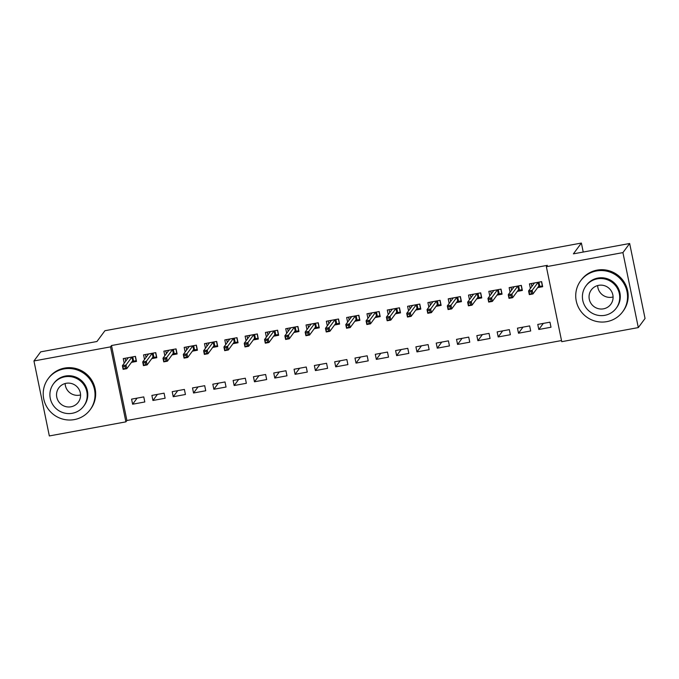 <?xml version="1.0" encoding="UTF-8"?>
<svg xmlns="http://www.w3.org/2000/svg" width="679" height="679" viewBox="0 0 679 679"><rect width="100%" height="100%" fill="white"/><g stroke="black" fill="none" stroke-linecap="round" stroke-linejoin="round"><path stroke-width="1.02" d="M126.905 420.505L125.904 421.854L49.338 435.943L33.95 360.965L40.689 351.858L96.944 341.503L104.931 330.715L581.385 243.057L573.399 253.853L629.662 243.498L645.05 318.485L638.311 327.584L561.745 341.673L546.357 266.694L547.35 265.345L111.517 345.526L126.905 420.505L561.516 340.552M583.227 252.045L581.385 243.057M165.116 398.233L164.08 393.166L151.892 395.407L152.936 400.474L165.116 398.233M151.757 358.631L156.798 357.697L155.754 352.63L143.575 354.871L144.517 359.48M205.737 390.756L204.693 385.689L192.513 387.93L193.549 392.997L205.737 390.756M192.378 351.153L197.419 350.228L196.375 345.161L184.187 347.402L185.138 352.011M246.358 383.287L245.314 378.22L233.126 380.461L234.17 385.528L246.358 383.287M232.999 343.684L238.032 342.751L236.996 337.692L224.808 339.933L225.759 344.542M286.971 375.81L285.935 370.742L273.747 372.983L274.791 378.05L286.971 375.81M273.612 336.207L278.653 335.282L277.618 330.215L265.43 332.455L266.372 337.064M327.592 368.341L326.557 363.273L314.369 365.514L315.404 370.581L327.592 368.341M314.233 328.738L319.274 327.813L318.23 322.746L306.051 324.986L306.993 329.595M368.213 360.863L367.169 355.796L354.99 358.045L356.025 363.104L368.213 360.863M354.854 321.26L359.895 320.335L358.851 315.268L346.663 317.509L347.614 322.118M408.834 353.394L407.79 348.327L395.602 350.568L396.646 355.635L408.834 353.394M395.467 313.791L400.508 312.866L399.473 307.799L387.285 310.04L388.227 314.649M449.447 345.917L448.412 340.858L436.224 343.099L437.268 348.166L449.447 345.917M436.088 306.322L441.129 305.389L440.085 300.322L427.906 302.562L428.848 307.171M490.068 338.448L489.024 333.381L476.845 335.621L477.88 340.688L490.068 338.448M476.709 298.845L481.751 297.92L480.707 292.853L468.518 295.093L469.469 299.702M530.689 330.979L529.645 325.912L517.457 328.152L518.501 333.219L530.689 330.979M517.33 291.376L522.363 290.442L521.328 285.384L509.14 287.624L510.09 292.233M537.632 287.633L542.674 286.708L541.638 281.641L529.45 283.881L530.392 288.49M551 327.236L549.956 322.177L537.768 324.418L538.812 329.485L551 327.236M497.02 295.11L502.061 294.185L501.017 289.118L488.829 291.359L489.78 295.968M510.379 334.713L509.335 329.646L497.155 331.887L498.191 336.954L510.379 334.713M456.398 302.579L461.44 301.654L460.396 296.587L448.216 298.828L449.159 303.437M469.758 342.182L468.722 337.115L456.534 339.364L457.57 344.423L469.758 342.182M415.777 310.057L420.819 309.123L419.783 304.065L407.595 306.305L408.537 310.914M429.136 349.66L428.101 344.593L415.913 346.833L416.957 351.9L429.136 349.66M375.164 317.526L380.198 316.601L379.162 311.534L366.974 313.774L367.925 318.383M388.524 357.129L387.48 352.062L375.292 354.302L376.336 359.369L388.524 357.129M334.543 325.003L339.585 324.07L338.541 319.003L326.353 321.252L327.303 325.852M347.903 364.606L346.859 359.539L334.679 361.78L335.715 366.847L347.903 364.606M293.922 332.472L298.964 331.547L297.92 326.48L285.74 328.721L286.682 333.33M307.281 372.075L306.246 367.008L294.058 369.249L295.102 374.316L307.281 372.075M253.301 339.941L258.343 339.016L257.307 333.949L245.119 336.19L246.061 340.799M266.669 379.544L265.625 374.485L253.437 376.726L254.481 381.793L266.669 379.544M212.688 347.419L217.73 346.494L216.686 341.427L204.498 343.667L205.448 348.276M226.048 387.022L225.004 381.954L212.824 384.195L213.86 389.262L226.048 387.022M172.067 354.888L177.109 353.963L176.065 348.896L163.885 351.136L164.827 355.745M185.426 394.491L184.391 389.423L172.203 391.673L173.238 396.731L185.426 394.491M131.446 362.365L136.487 361.432L135.452 356.373L123.264 358.614L124.206 363.223M144.805 401.968L143.77 396.901L131.582 399.142L132.626 404.209L144.805 401.968M33.95 360.965L110.516 346.876L125.904 421.854M629.662 243.498L622.923 252.605L638.311 327.584M111.517 345.526L110.516 346.876M546.357 266.694L622.923 252.605M543.31 323.399L538.812 329.485M523 327.134L518.501 333.219M502.698 330.868L498.191 336.954M482.387 334.603L477.88 340.688M462.076 338.337L457.57 344.423M441.766 342.08L437.268 348.166M421.455 345.815L416.957 351.9M401.145 349.549L396.646 355.635M380.834 353.284L376.336 359.369M360.532 357.018L356.025 363.104M340.221 360.761L335.715 366.847M319.911 364.496L315.404 370.581M299.6 368.23L295.102 374.316M279.29 371.965L274.791 378.05M258.979 375.708L254.481 381.793M238.668 379.442L234.17 385.528M218.366 383.177L213.86 389.262M198.056 386.911L193.549 392.997M177.745 390.646L173.238 396.731M157.435 394.389L152.936 400.474M137.124 398.123L132.626 404.209M538.939 282.141L539.813 286.428L542.351 285.961L541.477 281.675M531.912 286.436L531.317 283.542M533.974 283.652L533.855 283.075M538.328 286.699L539.813 286.428L538.871 285.969L538.124 282.32L534.466 282.99L528.568 290.968L532.226 290.289L538.141 282.286M531.25 291.69L532.226 290.289L532.973 293.939L529.314 294.618L528.568 290.968L529.637 294.092L531.665 293.718L531.25 291.69L529.221 292.063M531.665 293.718L532.973 293.939L538.871 285.969M529.314 294.618L529.637 294.092M518.629 285.876L519.503 290.162L522.049 289.695L521.166 285.409M511.61 290.179L511.007 287.276M513.672 287.387L513.553 286.81M518.018 290.434L519.503 290.162L518.561 289.704L517.814 286.054L514.156 286.725L508.257 294.703L511.915 294.032L517.839 286.02M510.939 295.424L511.915 294.032L512.662 297.674L509.004 298.353L508.257 294.703L509.326 297.826L511.355 297.453L510.939 295.424L508.911 295.798M511.355 297.453L512.662 297.674L518.561 289.704M509.004 298.353L509.326 297.826M498.318 289.61L499.201 293.897L501.739 293.43L500.856 289.144M491.299 293.914L490.705 291.011M493.361 291.121L493.243 290.544M497.707 294.168L499.201 293.897L498.25 293.438L497.503 289.789L493.845 290.459L487.946 298.437L491.604 297.767L497.529 289.755M490.637 299.167L491.604 297.767L492.351 301.417L488.693 302.087L487.946 298.437L489.016 301.561L491.053 301.187L490.637 299.167L488.6 299.541M491.053 301.187L492.351 301.417L498.25 293.438M488.693 302.087L489.016 301.561M613.086 296.969A12.112 11.866 36.5 0 1 597.656 285.553M596.442 270.972A26.099 25.564 -143.5 0 0 580.655 280.775A26.099 25.564 -143.5 0 0 579.858 309.836A26.099 25.564 -143.5 0 0 606.839 321.634A26.099 25.564 -143.5 0 0 622.618 311.831A26.099 25.564 -143.5 0 0 623.415 282.77A26.099 25.564 -143.5 0 0 596.442 270.972M622.618 311.831L623.246 310.982A26.099 25.564 -143.5 0 0 624.043 281.929A26.099 25.564 -143.5 0 0 597.062 270.132A26.099 25.564 -143.5 0 0 581.283 279.935L580.655 280.775M585.96 285.901L586.529 285.129A18.791 18.409 36.5 0 1 617.321 286.563A18.791 18.409 36.5 0 1 616.744 307.477L616.176 308.258A18.791 18.409 -143.5 0 0 597.325 278.84A18.791 18.409 -143.5 0 0 585.383 306.823A18.791 18.409 -143.5 0 0 616.176 308.258M603.478 308.835A12.112 11.866 -143.5 0 0 611.168 290.799A12.112 11.866 -143.5 0 0 591.333 289.874A12.112 11.866 -143.5 0 0 603.478 308.835M80.572 394.932A12.112 11.866 36.5 0 1 65.142 383.516M63.928 368.935A26.099 25.564 -143.5 0 0 48.141 378.746A26.099 25.564 -143.5 0 0 47.352 407.799A26.099 25.564 -143.5 0 0 74.325 419.597A26.099 25.564 -143.5 0 0 90.112 409.793A26.099 25.564 -143.5 0 0 90.901 380.741A26.099 25.564 -143.5 0 0 63.928 368.935M90.112 409.793L90.731 408.953A26.099 25.564 -143.5 0 0 91.529 379.892A26.099 25.564 -143.5 0 0 64.547 368.094A26.099 25.564 -143.5 0 0 48.769 377.906L48.141 378.746M53.446 383.864L54.023 383.092A18.791 18.409 36.5 0 1 84.807 384.526A18.791 18.409 36.5 0 1 84.238 405.448L83.661 406.22A18.791 18.409 -143.5 0 0 64.811 376.803A18.791 18.409 -143.5 0 0 52.877 404.786A18.791 18.409 -143.5 0 0 83.661 406.22M70.964 406.797A12.112 11.866 -143.5 0 0 78.654 388.77A12.112 11.866 -143.5 0 0 58.818 387.845A12.112 11.866 -143.5 0 0 70.964 406.797M478.008 293.345L478.89 297.631L481.428 297.164L480.545 292.878M470.988 297.648L470.394 294.754M473.051 294.864L472.932 294.287M477.405 297.911L478.89 297.631L477.948 297.173L477.193 293.523L473.543 294.202L467.636 302.172L471.294 301.501L477.218 293.498M470.326 302.902L471.294 301.501L472.041 305.151L468.391 305.822L467.636 302.172L468.705 305.304L470.742 304.93L470.326 302.902L468.289 303.275M470.742 304.93L472.041 305.151L477.948 297.173M468.391 305.822L468.705 305.304M457.697 297.088L458.58 301.374L461.117 300.907L460.235 296.621M450.678 301.383L450.084 298.488M452.74 298.599L452.621 298.022M457.094 301.646L458.58 301.374L457.638 300.907L456.882 297.266L453.233 297.937L447.325 305.915L450.983 305.236L456.908 297.232M450.016 306.636L450.983 305.236L451.73 308.886L448.081 309.556L447.325 305.915L448.403 309.038L450.432 308.665L450.016 306.636L447.987 307.01M450.432 308.665L451.73 308.886L457.638 300.907M448.081 309.556L448.403 309.038M437.386 300.822L438.269 305.109L440.807 304.642L439.924 300.356M430.367 305.126L429.773 302.223M432.43 302.333L432.311 301.756M436.784 305.38L438.269 305.109L437.327 304.65L436.58 301.001L432.922 301.671L427.023 309.649L430.673 308.979L436.597 300.967M429.705 310.371L430.673 308.979L431.428 312.62L427.77 313.299L427.023 309.649L428.093 312.773L430.121 312.399L429.705 310.371L427.677 310.744M430.121 312.399L431.428 312.62L437.327 304.65M427.77 313.299L428.093 312.773M417.076 304.557L417.958 308.843L420.496 308.376L419.622 304.09M410.057 308.86L409.462 305.957M412.119 306.068L412 305.491M416.473 309.115L417.958 308.843L417.016 308.385L416.269 304.735L412.611 305.406L406.713 313.384L410.362 312.713L416.286 304.701M409.395 314.114L410.362 312.713L411.118 316.363L407.459 317.034L406.713 313.384L407.782 316.507L409.81 316.134L409.395 314.114L407.366 314.487M409.81 316.134L411.118 316.363L417.016 308.385M407.459 317.034L407.782 316.507M396.774 308.291L397.648 312.578L400.186 312.111L399.311 307.825M389.746 312.595L389.152 309.692M391.808 309.811L391.69 309.225M396.163 312.849L397.648 312.578L396.706 312.119L395.959 308.47L392.301 309.14L386.402 317.118L390.06 316.448L395.976 308.436M389.084 317.848L390.06 316.448L390.807 320.098L387.149 320.768L386.402 317.118L387.471 320.25L389.5 319.877L389.084 317.848L387.055 318.222M389.5 319.877L390.807 320.098L396.706 312.119M387.149 320.768L387.471 320.25M376.463 312.034L377.337 316.312L379.884 315.845L379.001 311.568M369.444 316.329L368.841 313.435M371.506 313.545L371.388 312.968M375.852 316.592L377.337 316.312L376.395 315.854L375.648 312.204L371.99 312.883L366.091 320.853L369.749 320.182L375.674 312.179M368.773 321.583L369.749 320.182L370.496 323.832L366.838 324.503L366.091 320.853L367.161 323.985L369.189 323.611L368.773 321.583L366.745 321.956M369.189 323.611L370.496 323.832L376.395 315.854M366.838 324.503L367.161 323.985M356.152 315.769L357.035 320.055L359.573 319.588L358.69 315.302M349.133 320.064L348.539 317.169M351.196 317.28L351.077 316.703M355.541 320.327L357.035 320.055L356.085 319.588L355.338 315.947L351.68 316.618L345.781 324.596L349.439 323.917L355.363 315.913M348.471 325.317L349.439 323.917L350.186 327.567L346.528 328.237L345.781 324.596L346.85 327.719L348.887 327.346L348.471 325.317L346.434 325.691M348.887 327.346L350.186 327.567L356.085 319.588M346.528 328.237L346.85 327.719M335.842 319.503L336.725 323.79L339.262 323.323L338.38 319.037M328.823 323.807L328.229 320.904M330.885 321.014L330.766 320.437M335.239 324.061L336.725 323.79L335.782 323.331L335.027 319.682L331.377 320.352L325.47 328.33L329.128 327.66L335.053 319.648M328.161 329.052L329.128 327.66L329.875 331.301L326.226 331.98L325.47 328.33L326.54 331.454L328.577 331.08L328.161 329.052L326.124 329.425M328.577 331.08L329.875 331.301L335.782 323.331M326.226 331.98L326.54 331.454M315.531 323.238L316.414 327.524L318.952 327.057L318.069 322.771M308.512 327.541L307.918 324.638M310.575 324.749L310.456 324.172M314.929 327.796L316.414 327.524L315.472 327.066L314.716 323.416L311.067 324.087L305.16 332.065L308.818 331.394L314.742 323.382M307.85 332.795L308.818 331.394L309.565 335.044L305.915 335.715L305.16 332.065L306.237 335.188L308.266 334.815L307.85 332.795L305.822 333.168M308.266 334.815L309.565 335.044L315.472 327.066M305.915 335.715L306.237 335.188M295.221 326.972L296.103 331.259L298.641 330.792L297.758 326.506M288.202 331.276L287.607 328.373M290.264 328.492L290.145 327.906M294.618 331.539L296.103 331.259L295.161 330.8L294.414 327.151L290.756 327.83L284.857 335.799L288.507 335.129L294.431 327.125M287.54 336.529L288.507 335.129L289.262 338.779L285.604 339.449L284.857 335.799L285.927 338.931L287.955 338.558L287.54 336.529L285.511 336.903M287.955 338.558L289.262 338.779L295.161 330.8M285.604 339.449L285.927 338.931M274.91 330.715L275.793 335.002L278.331 334.535L277.456 330.249M267.891 335.01L267.297 332.116M269.953 332.226L269.835 331.649M274.308 335.273L275.793 335.002L274.851 334.535L274.104 330.894L270.446 331.564L264.547 339.542L268.197 338.863L274.121 330.86M267.229 340.264L268.197 338.863L268.952 342.513L265.294 343.184L264.547 339.542L265.616 342.666L267.645 342.292L267.229 340.264L265.2 340.637M267.645 342.292L268.952 342.513L274.851 334.535M265.294 343.184L265.616 342.666M254.608 334.45L255.482 338.736L258.02 338.269L257.146 333.983M247.58 338.745L246.986 335.85M249.643 335.961L249.524 335.384M253.997 339.008L255.482 338.736L254.54 338.278L253.793 334.628L250.135 335.299L244.236 343.277L247.894 342.598L253.81 334.594M246.918 343.998L247.894 342.598L248.641 346.248L244.983 346.927L244.236 343.277L245.306 346.4L247.334 346.027L246.918 343.998L244.89 344.372M247.334 346.027L248.641 346.248L254.54 338.278M244.983 346.927L245.306 346.4M234.297 338.184L235.172 342.471L237.718 342.004L236.835 337.718M227.278 342.488L226.676 339.585M229.341 339.695L229.222 339.118M233.686 342.742L235.172 342.471L234.23 342.012L233.483 338.363L229.825 339.033L223.926 347.011L227.584 346.341L233.508 338.329M226.608 347.733L227.584 346.341L228.331 349.982L224.673 350.661L223.926 347.011L224.995 350.135L227.024 349.761L226.608 347.733L224.579 348.115M227.024 349.761L228.331 349.982L234.23 342.012M224.673 350.661L224.995 350.135M213.987 341.919L214.87 346.205L217.407 345.738L216.525 341.452M206.968 346.222L206.374 343.319M209.03 343.43L208.911 342.853M213.376 346.477L214.87 346.205L213.919 345.747L213.172 342.097L209.514 342.768L203.615 350.746L207.273 350.075L213.198 342.063M206.306 351.476L207.273 350.075L208.02 353.725L204.362 354.396L203.615 350.746L204.685 353.869L206.722 353.496L206.306 351.476L204.269 351.849M206.722 353.496L208.02 353.725L213.919 345.747M204.362 354.396L204.685 353.869M193.676 345.653L194.559 349.94L197.097 349.473L196.214 345.187M186.657 349.957L186.063 347.062M188.72 347.173L188.601 346.596M193.074 350.22L194.559 349.94L193.617 349.481L192.861 345.832L189.212 346.511L183.305 354.48L186.963 353.81L192.887 345.806M185.995 355.21L186.963 353.81L187.71 357.46L184.06 358.13L183.305 354.48L184.374 357.612L186.411 357.239L185.995 355.21L183.958 355.584M186.411 357.239L187.71 357.46L193.617 349.481M184.06 358.13L184.374 357.612M173.366 349.396L174.248 353.683L176.786 353.216L175.903 348.93M166.347 353.691L165.752 350.797M168.409 350.907L168.29 350.33M172.763 353.954L174.248 353.683L173.306 353.216L172.551 349.575L168.901 350.245L162.994 358.223L166.652 357.544L172.576 349.541M165.684 358.945L166.652 357.544L167.399 361.194L163.749 361.865L162.994 358.223L164.072 361.347L166.1 360.973L165.684 358.945L163.656 359.318M166.1 360.973L167.399 361.194L173.306 353.216M163.749 361.865L164.072 361.347M153.055 353.131L153.938 357.417L156.476 356.95L155.593 352.664M146.036 357.434L145.442 354.531M148.098 354.642L147.98 354.065M152.452 357.689L153.938 357.417L152.996 356.959L152.249 353.309L148.591 353.98L142.692 361.958L146.341 361.287L152.266 353.275M145.374 362.679L146.341 361.287L147.097 364.929L143.439 365.608L142.692 361.958L143.761 365.081L145.79 364.708L145.374 362.679L143.345 363.053M145.79 364.708L147.097 364.929L152.996 356.959M143.439 365.608L143.761 365.081M132.745 356.865L133.627 361.152L136.165 360.685L135.291 356.399M125.725 361.169L125.131 358.266M127.788 358.376L127.669 357.799M132.142 361.423L133.627 361.152L132.685 360.693L131.938 357.044L128.28 357.714L122.381 365.692L126.031 365.022L131.955 357.01M125.063 366.422L126.031 365.022L126.786 368.672L123.128 369.342L122.381 365.692L123.451 368.816L125.479 368.442L125.063 366.422L123.035 366.796M125.479 368.442L126.786 368.672L132.685 360.693M123.128 369.342L123.451 368.816"/></g></svg>
